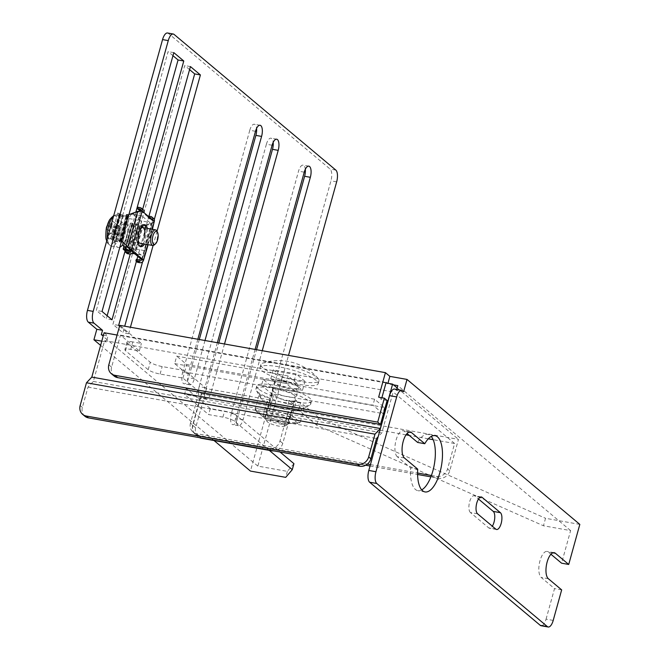 <?xml version="1.0" encoding="UTF-8"?>
<svg xmlns="http://www.w3.org/2000/svg" width="660" height="660" viewBox="0 0 660 660"><rect width="100%" height="100%" fill="white"/><g stroke="black" fill="none" stroke-linecap="round" stroke-linejoin="round"><path stroke-width="0.49" stroke-dasharray="3.3 2.47" d="M293.939 463.666L287.372 471.372L257.829 466.108L288.527 355.393M257.829 466.108L101.293 334.801M128.89 214.607L121.374 241.7M130.226 254.1L142.659 209.286M255.09 349.437L237.031 414.546L231.322 413.531L298.534 171.171A8.729 3.539 -79.9 0 1 303.105 165.132A8.729 3.539 -79.9 0 1 305.308 169.306M262.243 350.716L243.127 419.661A8.729 3.539 -79.9 0 1 238.549 425.7A8.729 3.539 -79.9 0 1 237.031 414.546M148.954 216.125L137.792 256.352M136.917 259.512L136.414 261.335M119.551 326.147L128.618 333.754L130.424 327.236M153.095 245.495L157.014 231.363M217.354 342.721L204.905 387.601L199.188 386.578A8.729 3.539 -79.9 0 0 200.706 397.733A8.729 3.539 -79.9 0 0 205.285 391.693L218.798 342.977M224.507 343.992L210.994 392.708A8.729 3.539 -79.9 0 1 206.423 398.747A8.729 3.539 -79.9 0 1 204.905 387.601M197.835 339.24L188.29 373.659L182.572 372.644A8.729 3.539 -79.9 0 0 184.09 383.79A8.729 3.539 -79.9 0 0 188.669 377.751L199.279 339.496M204.988 340.519L194.378 378.774A8.729 3.539 -79.9 0 1 189.799 384.805A8.729 3.539 -79.9 0 1 188.29 373.659M167.549 33A9.52 3.861 -79.9 0 1 168.366 33.396L330.107 169.075A9.52 3.861 -79.9 0 1 330.94 180.84L250.453 471.075M287.372 471.372L285.714 477.353M100.609 345.378L214.046 440.534M255.502 131.299L249.785 130.276A8.729 3.539 -79.9 0 1 254.364 124.245A8.729 3.539 -79.9 0 1 256.567 128.419M249.785 130.276L182.572 372.644M272.118 145.233L266.401 144.218A8.729 3.539 -79.9 0 1 270.979 138.179A8.729 3.539 -79.9 0 1 273.182 142.362M266.401 144.218L199.188 386.578M189.577 69.63L184.718 65.554L112.934 324.365L122.908 332.731L124.715 326.213M142.576 261.814L154.292 219.557M243.127 419.661L237.41 418.638L256.534 349.693M237.41 418.638A8.729 3.539 -79.9 0 1 232.832 424.677A8.729 3.539 -79.9 0 1 231.322 413.531M172.961 55.688L168.094 51.612L96.319 310.431L106.293 318.796L107.143 315.727M125.557 249.315L135.894 212.05M103.43 335.181L107.984 335.989L106.326 341.979L101.772 341.162M186.194 388.385L197.62 390.423L195.962 396.404L184.536 394.375L186.194 388.385L210.292 408.598L224.573 411.147A9.52 1.98 -164.5 0 1 236.47 415.453L280.038 452.009M406.024 434.849L197.513 397.708L190.459 423.142L192.679 424.999L201.391 393.583L197.62 390.423M201.391 393.583L458.469 439.37L449.757 470.794A9.52 8.481 -50 0 1 438.702 478.244L430.889 476.85M397.155 387.94L458.469 439.37M385.993 382.948L117.084 335.049M104.107 332.739L107.984 335.989M263.2 379.376L374.608 399.217L384.574 407.583L273.174 387.742L263.2 379.376L261.541 385.358L372.941 405.207L382.915 413.564L271.516 393.723L261.541 385.358M197.513 397.708L195.962 396.404M431.409 475.481L436.483 476.388A9.52 8.481 -50 0 0 447.546 468.938L454.6 443.495L433.158 439.684M428.299 438.817L409.266 435.427M190.459 423.142A9.52 8.481 -50 0 0 192.91 431.962A9.52 8.481 -50 0 0 196.54 433.645L367.405 464.079M370.425 464.615L417.582 473.014M84.835 416.204A9.52 8.481 130 0 1 82.384 407.377L88.003 387.115L93.332 381.447L104.668 340.585L106.326 341.979M104.668 340.585L393.17 391.974L381.835 432.836L378.155 436.747M454.6 443.495L393.17 391.974M269.296 450.376L234.811 421.443A9.52 1.98 -164.5 0 0 222.915 417.128L208.634 414.587L184.536 394.375M192.679 424.999A9.52 8.481 -50 0 0 195.129 433.826A9.52 8.481 -50 0 0 198.759 435.501L365.673 465.234M370.046 466.018L417.599 474.482M93.332 381.447L381.835 432.836M88.003 387.115L376.505 438.504M210.292 408.598L208.634 414.587M374.608 399.217L372.941 405.207M273.174 387.742L271.516 393.723M384.574 407.583L382.915 413.564M190.426 66.569L184.718 65.554M128.618 333.754L122.908 332.731M118.651 325.388L112.934 324.365M173.811 52.627L168.094 51.612M102.036 311.446L96.319 310.431M112.002 319.811L106.293 318.796M288.791 409.332L201.671 393.814L192.877 425.51A9.52 8.481 -50 0 0 195.327 434.338A9.52 8.481 -50 0 0 198.957 436.012L268.942 448.478A9.52 8.481 -50 0 0 279.997 441.029L288.791 409.332L287.125 407.938L298.551 409.975L316.643 425.147L543.469 525.772L570.611 530.607L561.577 563.186M570.611 530.607L397.798 385.638M403.615 391.669L396.478 390.39L396.734 389.458M396.478 390.39L395.365 389.466A9.52 3.861 -79.9 0 0 394.548 389.062M553.204 620.416L546.059 619.138A9.52 3.861 -79.9 0 1 541.068 625.73M546.059 619.138L554.524 588.621L541.175 577.426A13.489 5.47 -79.9 0 1 539.624 562.237A13.489 5.47 -79.9 0 1 547.066 551.43A13.489 5.47 -79.9 0 1 548.229 551.991L550.943 554.268M477.551 513.802L470.415 512.531L488.689 527.868A8.729 3.539 -79.9 0 0 489.439 528.231A8.729 3.539 -79.9 0 0 492.327 526.193M470.415 512.531A8.729 3.539 -79.9 0 1 469.409 502.705A8.729 3.539 -79.9 0 1 474.227 495.709A8.729 3.539 -79.9 0 1 474.977 496.072L478.483 499.018M404.415 457.982L397.27 456.712L410.586 467.874A28.57 11.583 -79.9 0 0 417.887 490.66A28.57 11.583 -79.9 0 0 421.707 489.877M397.27 456.712A13.489 5.47 -79.9 0 1 395.719 441.523A13.489 5.47 -79.9 0 1 403.161 430.716A13.489 5.47 -79.9 0 1 404.324 431.277L407.038 433.554M417.632 442.447A28.57 11.583 -79.9 0 1 427.911 434.404A28.57 11.583 -79.9 0 1 431.228 436.458M579.827 524.395L545.539 518.29L543.469 525.772M393.5 384.871L387.783 383.856L387.94 383.295M114.048 375.961A9.52 8.481 130 0 1 111.598 367.141L120.475 335.14L139.31 350.938L130.738 349.412A9.52 1.98 -164.5 0 0 124.88 349.66A9.52 1.98 -164.5 0 0 125.491 350.674L148.203 369.724A9.52 1.98 -164.5 0 0 160.091 374.038L182.944 378.106L201.671 393.814M120.475 335.14L386.125 382.462M386.9 383.113L387.783 383.856M174.652 363.602L286.052 383.443L296.026 391.809L184.618 371.968L174.652 363.602L176.723 356.12L288.131 375.969L298.097 384.326L186.697 364.485L176.723 356.12M316.643 425.147L318.714 417.664L545.539 518.29M130.738 349.412L132.808 341.929L141.38 343.456L119.782 325.339M132.808 341.929A9.52 1.98 -164.5 0 0 126.959 342.177A9.52 1.98 -164.5 0 0 127.561 343.192L150.274 362.241A9.52 1.98 -164.5 0 0 162.17 366.556L185.023 370.631L206.514 388.657L293.634 404.176L289.204 400.455L287.125 407.938M318.714 417.664L300.63 402.493L289.204 400.455M381.884 397.749L381.397 399.498L378.634 397.171M387.115 400.513L381.397 399.498M139.31 350.938L141.38 343.456M182.944 378.106L185.023 370.631M192.877 425.51L195.649 427.837L206.514 388.657M293.634 404.176L282.769 443.355A9.52 8.481 -50 0 1 273.859 450.904M195.649 427.837A9.52 8.481 -50 0 0 198.099 436.656A9.52 8.481 -50 0 0 199.724 437.704M298.551 409.975L300.63 402.493M286.052 383.443L288.131 375.969M296.026 391.809L298.097 384.326M184.618 371.968L186.697 364.485M561.668 589.891L554.524 588.621M417.722 469.144L410.586 467.874M127.256 253.654L127.677 252.161L129.962 252.565A1.584 1.411 -50 0 0 131.802 251.328L132.949 252.285M151.181 218.691A1.584 1.411 130 0 1 151.231 219.673L142.593 212.429L144.02 212.685M141.067 228.624A6.344 2.574 -79.9 0 0 140.514 220.778L149.655 222.412A6.344 2.574 -79.9 0 1 150.208 230.249L141.067 228.624L135.424 248.968A6.344 2.574 -79.9 0 1 132.099 253.358A6.344 2.574 -79.9 0 1 131.554 253.093L128.914 250.882M135.424 248.968L144.565 250.602L150.208 230.249M144.565 250.602A6.344 2.574 -79.9 0 1 141.24 254.991A6.344 2.574 -79.9 0 1 140.695 254.727L134.549 253.63M128.675 247.607L133.155 248.407L140.695 254.727M133.155 248.407A6.344 2.574 -79.9 0 1 132.602 240.562L123.461 238.936L129.104 218.584A6.344 2.574 -79.9 0 1 132.429 214.195A6.344 2.574 -79.9 0 1 132.982 214.459L140.514 220.778M129.104 218.584L138.245 220.217L132.602 240.562M138.245 220.217A6.344 2.574 -79.9 0 1 141.57 215.82A6.344 2.574 -79.9 0 1 142.123 216.092L132.982 214.459M149.655 222.412L142.123 216.092M121.209 240.57L128.419 247.294L138.245 211.852L137.692 211.39M128.353 214.805L128.906 215.267L127.933 215.309L128.584 215.944A3.176 0.66 15.5 0 1 128.791 216.282A3.176 0.66 15.5 0 1 126.835 216.364L123.412 215.754A3.176 0.66 15.5 0 1 119.444 214.318L117.785 212.924L122.851 215.284L126.283 215.902L127.256 215.861L126.605 215.226A3.176 0.66 15.5 0 1 126.398 214.888L119.254 240.652A3.176 0.66 -164.5 0 0 119.46 240.991L120.112 241.626L119.138 241.667L115.706 241.057L110.632 238.689L112.299 240.083A3.176 0.66 -164.5 0 0 116.259 241.519L119.691 242.129A3.176 0.66 -164.5 0 0 121.225 242.245M121.688 241.024L128.906 215.267L141.025 211.142M117.785 212.924L110.632 238.689M119.212 213.172L112.068 238.945M140.052 211.167L139.54 211.349M137.825 207.19L139.706 208.774L139.293 210.268M139.706 208.774L141.991 209.179A3.176 2.83 130 0 1 143.203 209.74M140.761 210.532L141.578 210.68A1.584 1.411 -50 0 1 142.593 212.429L140.704 210.845L129.921 249.744L131.802 251.328L133.229 251.575M137.56 262.3L137.973 260.799L140.258 261.212A1.584 1.411 -50 0 0 142.106 259.966L152.889 221.067L151.231 219.673L152.658 219.928M147.328 228.401A11.113 4.505 -79.9 0 1 146.71 238.912A11.113 4.505 -79.9 0 1 144.548 244.027M144.045 224.738A11.113 4.505 100.1 0 0 143.352 224.466A11.113 4.505 100.1 0 0 137.527 232.155A11.113 4.505 100.1 0 0 139.458 246.345A11.113 4.505 100.1 0 0 140.2 246.328M143.121 243.771A11.113 4.505 100.1 0 0 145.282 238.656A11.113 4.505 100.1 0 0 145.901 228.145M137.989 239.176A7.936 3.217 -79.9 0 1 138.633 233.087A7.936 3.217 -79.9 0 1 139.499 230.686M144.177 237.732A7.936 3.217 -79.9 0 1 140.011 243.218L130.87 241.593A7.936 3.217 100.1 0 0 135.036 236.099A7.936 3.217 100.1 0 0 133.658 225.967A7.936 3.217 100.1 0 0 129.492 231.454A7.936 3.217 100.1 0 0 130.87 241.593M122.925 242.195A6.344 2.574 -79.9 0 1 123.461 238.936M140.44 258.572L142.106 259.966L143.533 260.221L142.717 259.198L135.052 252.186L132.52 251.006A3.176 0.66 -164.5 0 0 128.551 249.562L127.017 249.29M137.973 260.799L136.315 259.405M127.677 252.161L125.788 250.577M125.037 250.767L132.181 225.002L130.523 223.608A3.176 0.66 15.5 0 1 130.317 223.27A3.176 0.66 15.5 0 1 132.272 223.187L135.696 223.798A3.176 0.66 15.5 0 1 139.664 225.233L142.197 226.421L135.052 252.186L141.71 258.448L142.106 259.966L152.889 221.067L154.325 221.323L152.089 223.468L151.536 223.006L142.197 226.421L142.75 226.883L152.089 223.468L142.263 258.91M150.818 218.204L152.485 219.599A1.584 1.411 -50 0 1 152.889 221.067L151.536 223.006L141.95 258.654M127.57 249.761L131.645 251.212A3.176 0.66 -164.5 0 0 135.605 252.656L142.75 226.883A3.176 0.66 15.5 0 1 138.79 225.448L132.825 223.649L131.851 223.69L133.609 225.258L132.181 225.002M125.532 249.398L132.825 223.649M125.152 250.792L126.464 251.023L133.609 225.258M125.342 250.082L126.464 251.023M148.343 216.018L150.01 217.412L152.295 217.825A3.176 2.83 130 0 1 153.508 218.386M152.485 219.599A1.584 1.411 -50 0 0 151.882 219.318L149.597 218.914L150.01 217.412M148.286 216.257L147.931 217.52L150.216 217.924A1.584 1.411 130 0 1 150.282 217.94M147.931 217.52L149.597 218.914M107.926 233.425L116.127 234.077L115.698 235.719L107.267 238.07L107.926 233.425A4.777 1.939 -79.9 0 1 107.662 230.422L106.491 229.267L107.44 225.637L108.611 226.801A4.777 1.939 -79.9 0 1 110.113 225.093L111.845 220.638L118.338 225.654L117.909 227.287L110.113 225.093M107.267 238.07L108.628 239.068L109.288 234.424A4.777 1.939 -79.9 0 0 110.789 232.716L119.113 234.382L113.033 234.069L110.789 232.716M113.206 221.645L119.699 226.652L119.27 228.286L111.474 226.091L113.206 221.645L111.845 220.638M108.611 226.801L116.902 228.434A4.043 1.642 -79.9 0 1 117.909 227.287M119.27 228.286A4.043 1.642 -79.9 0 1 119.444 230.307L111.738 229.094L113.982 230.447L113.033 234.069M111.474 226.091A4.777 1.939 -79.9 0 1 111.738 229.094M107.44 225.637L116.902 228.434M113.982 230.447L120.062 230.761L119.444 230.307M106.491 229.267L115.335 231.611L116.284 227.98M115.335 231.611L107.662 230.422M115.698 235.719L117.051 236.717L117.488 235.075L109.288 234.424M117.051 236.717L108.628 239.068M115.945 232.064A4.043 1.642 100.1 0 0 116.127 234.077M117.488 235.075A4.043 1.642 100.1 0 0 118.495 233.929M118.338 225.654L119.699 226.652M120.062 230.761L119.113 234.382M113.52 216.389A15.873 6.435 -79.9 0 1 116.985 214.937A15.873 6.435 -79.9 0 1 118.173 215.457A15.873 6.435 -79.9 0 1 120.236 233.219A15.873 6.435 -79.9 0 1 111.424 246.188L118.198 247.393A15.873 6.435 100.1 0 1 117.01 246.873A15.873 6.435 -79.9 0 1 114.947 229.111A15.873 6.435 -79.9 0 1 123.767 216.142A15.873 6.435 -79.9 0 1 124.954 216.67A15.873 6.435 100.1 0 1 127.817 228.896A15.873 6.435 100.1 0 1 123.007 244.349M118.198 247.393A15.873 6.435 100.1 0 0 119.856 247.186M156.767 230.917A7.936 3.217 -79.9 0 1 157.286 238.235A7.936 3.217 -79.9 0 1 154.275 244.926M317.08 377.446A30.154 6.262 15.5 0 1 318.153 378.469A30.154 6.262 15.5 0 1 319.003 380.671A30.154 6.262 15.5 0 1 294.475 380.218A30.154 6.262 15.5 0 1 262.812 367.777A30.154 6.262 15.5 0 1 260.89 364.551A30.154 6.262 15.5 0 1 262.754 363.107A30.154 6.262 15.5 0 1 289.872 366.11A30.154 6.262 15.5 0 1 317.08 377.446M261.979 370.772A30.154 6.262 -164.5 0 0 293.65 383.204A30.154 6.262 -164.5 0 0 318.178 383.666A30.154 6.262 -164.5 0 0 316.255 380.44A30.154 6.262 -164.5 0 0 284.592 367.999A30.154 6.262 -164.5 0 0 260.057 367.546A30.154 6.262 -164.5 0 0 261.979 370.772M304.978 381.356L296.109 373.923L273.265 369.856L282.125 377.289L304.978 381.356L302.486 390.332L293.626 382.899L296.109 373.923M302.486 390.332L279.634 386.265L282.125 377.289M279.634 386.265L270.773 378.832L273.265 369.856M270.773 378.832L293.626 382.899M275.5 382.602A12.367 2.566 15.5 0 1 274.709 381.274A12.367 2.566 15.5 0 1 284.774 381.463A12.367 2.566 15.5 0 1 297.759 386.562A12.367 2.566 15.5 0 1 298.551 387.89A12.367 2.566 15.5 0 1 288.486 387.7A12.367 2.566 15.5 0 1 275.5 382.602M287.801 422.466A12.367 2.566 -164.5 0 0 274.816 417.367A12.367 2.566 -164.5 0 0 264.751 417.178A12.367 2.566 -164.5 0 0 264.875 417.78A12.367 2.566 -164.5 0 0 265.543 418.506A12.367 2.566 -164.5 0 0 277.258 423.299A12.367 2.566 -164.5 0 0 288.173 424.24A12.367 2.566 -164.5 0 0 288.593 423.794A12.367 2.566 -164.5 0 0 287.801 422.466M284.113 424.949A9.199 1.906 -164.5 0 0 273.529 420.956A9.199 1.906 -164.5 0 0 267.077 421.468A9.199 1.906 -164.5 0 0 267.564 422.004A9.199 1.906 -164.5 0 0 276.276 425.568A9.199 1.906 -164.5 0 0 284.394 426.269A9.199 1.906 -164.5 0 0 284.113 424.949M299.772 410.462L291.316 410.479A20.476 4.249 -164.5 0 0 299.772 410.462L309.73 405.174A28.405 5.899 -164.5 0 0 310.687 404.143A28.405 5.899 -164.5 0 0 308.872 401.107A28.405 5.899 -164.5 0 0 279.04 389.383A28.405 5.899 -164.5 0 0 255.931 388.954A28.405 5.899 -164.5 0 0 256.22 390.332A28.405 5.899 -164.5 0 0 257.747 391.999A28.405 5.899 -164.5 0 0 284.666 403.004A28.405 5.899 -164.5 0 0 309.73 405.174M304.227 407.872L300.193 422.416L292.24 415.742L296.464 400.504L299.846 407.187L304.227 407.872L301.1 409.802M291.316 410.479L289.352 408.994L285.615 422.458L300.193 422.416L298.023 423.382L298.634 423.472L284.707 423.497L263.53 417.252L255.692 410.751L255.107 409.134L263.06 415.8L267.094 401.255L262.713 400.57L261.269 398.813L259.33 393.888L255.107 409.134L269.684 409.093L269.899 411.122L256.443 411.155M259.33 393.888C263.134 397.906 267.96 398.005 273.817 394.193L269.684 409.093L292.24 415.742L290.722 417.26L269.899 411.122M273.817 394.193C280.236 400.199 287.785 402.303 296.464 400.504M289.352 408.994L285.252 409.406L272.176 405.545L267.094 401.255M272.176 405.545A20.476 4.249 -164.5 0 0 285.252 409.406M258.572 389.004A28.405 5.899 15.5 0 1 256.765 385.968A28.405 5.899 15.5 0 1 279.873 386.397A28.405 5.899 15.5 0 1 309.705 398.112A28.405 5.899 15.5 0 1 311.512 401.148A28.405 5.899 15.5 0 1 288.403 400.719A28.405 5.899 15.5 0 1 258.572 389.004M294.409 395.389A11.41 2.368 -164.5 0 0 282.422 390.679A11.41 2.368 -164.5 0 0 273.149 390.505A11.41 2.368 -164.5 0 0 273.875 391.726A11.41 2.368 -164.5 0 0 285.854 396.437A11.41 2.368 -164.5 0 0 295.135 396.602A11.41 2.368 -164.5 0 0 294.409 395.389M267.234 415.668A11.41 2.368 15.5 0 1 266.508 414.447A11.41 2.368 15.5 0 1 275.789 414.62A11.41 2.368 15.5 0 1 287.768 419.323A11.41 2.368 15.5 0 1 288.494 420.544A11.41 2.368 15.5 0 1 279.213 420.37A11.41 2.368 15.5 0 1 267.234 415.668M290.722 417.26L298.023 423.382L284.567 423.423L285.615 422.458L263.06 415.8L263.744 417.277L284.707 423.497M255.692 410.751L263.53 417.252M336.658 181.855L330.94 180.84M80.174 405.52L82.384 407.377M447.546 468.938L449.757 470.794M196.54 433.645L198.759 435.501M436.483 476.388L438.702 478.244M222.915 417.128L224.573 411.147M234.811 421.443L236.47 415.453M174.083 34.419L168.366 33.396M335.825 170.09L330.107 169.075M194.378 378.774L188.669 377.751M210.994 392.708L205.285 391.693M304.243 172.186L298.534 171.171M111.598 367.141L108.826 364.815M125.491 350.674L127.561 343.192M148.203 369.724L150.274 362.241M160.091 374.038L162.17 366.556M279.997 441.029L282.769 443.355M198.957 436.012L201.3 437.984M268.942 448.478L271.285 450.45M402.509 390.736L395.365 389.466M548.32 578.696L541.175 577.426M552.923 552.824L548.229 551.991M409.018 432.11L404.324 431.277M495.833 529.139L488.689 527.868M480.538 497.062L474.977 496.072M129.962 252.565L128.073 250.99M128.584 215.944L121.63 241.015M119.691 242.129L126.835 216.364M123.412 215.754L116.259 241.519M112.299 240.083L119.444 214.318M126.283 215.902L119.138 241.667M115.706 241.057L122.851 215.284M120.013 241.453L127.157 215.688M126.605 215.226L119.46 240.991M152.122 229.251L147.865 244.621M132.223 253.217L131.554 253.093M140.258 261.212L138.6 259.817M132.52 251.006L139.664 225.233M135.696 223.798L128.551 249.562M125.408 247.937L132.272 223.187M130.523 223.608L123.379 249.373M129.104 250.033L136.257 224.26M138.237 224.977L131.093 250.75M131.645 251.212L138.79 225.448M140.217 225.703L133.072 251.468M124.88 249.364L131.951 223.864M152.295 217.825L150.629 216.43M150.216 217.924L151.882 219.318M141.991 209.179L140.11 207.603M140.679 209.921L141.578 210.68M120.962 240.983L128.032 215.482M120.871 214.566L113.726 240.339M109.807 219.483A14.66 5.948 -79.9 0 1 115.921 216.265A14.66 5.948 -79.9 0 1 117.496 234.061A14.66 5.948 -79.9 0 1 108.587 244.167A14.66 5.948 -79.9 0 1 106.252 239.44M106.672 241.106L109.37 245.297L111.424 246.188A15.873 6.435 -79.9 0 1 110.236 245.66A15.873 6.435 -79.9 0 1 107.407 238.458M118.676 240.529A9.207 3.729 -79.9 0 1 117.694 229.358A9.207 3.729 -79.9 0 1 123.28 223.006A9.207 3.729 100.1 0 1 124.27 234.184A9.207 3.729 100.1 0 1 118.676 240.529M140.011 243.218L120.73 239.786A7.936 3.217 100.1 0 1 120.136 239.522A7.936 3.217 -79.9 0 1 119.105 230.645A7.936 3.217 -79.9 0 1 123.519 224.161A7.936 3.217 -79.9 0 1 124.105 224.425A7.936 3.217 100.1 0 1 125.144 233.302A7.936 3.217 100.1 0 1 120.73 239.786L122.248 238.549C125.392 235.554 125.194 223.987 123.676 224.235L133.658 225.967M195.129 433.826L192.91 431.962M260.073 125.26L254.364 124.245M189.799 384.805L184.09 383.79M276.697 139.202L270.979 138.179M206.423 398.747L200.706 397.733M308.822 166.147L303.105 165.132M238.549 425.7L232.832 424.677M126.959 342.177L124.88 349.66M198.099 436.656L195.327 434.338M554.21 552.701L547.066 551.43M410.305 431.986L403.161 430.716M435.047 435.683L427.911 434.404M425.032 491.931L417.887 490.66M481.363 496.98L474.227 495.709M496.584 529.501L489.439 528.231M128.791 216.282L121.877 241.205M127.256 215.861L120.112 241.626M139.458 246.345L140.885 246.601M141.57 215.82L132.429 214.195M141.24 254.991L134.805 253.844M143.352 224.466L144.779 224.722M152.402 229.309L148.145 244.67M123.849 246.609L130.317 223.27M124.707 249.463L131.851 223.69M140.299 209.377L142.18 210.952M120.78 241.073L127.933 215.309M123.767 216.142L116.985 214.937L113.784 215.44M318.153 378.469A52.503 52.503 0 0 0 262.754 363.107M319.003 380.671L318.178 383.666M260.89 364.551L260.057 367.546M274.709 381.274L264.751 417.178M267.077 421.468L264.875 417.78M284.394 426.269L288.173 424.24M298.551 387.89L288.593 423.794M261.269 398.813L256.22 390.332M255.931 388.954L256.765 385.968M310.687 404.143L311.512 401.148M266.508 414.447L273.149 390.505M288.494 420.544L295.135 396.602"/><path stroke-width="0.99" d="M288.527 355.393L336.658 181.855A9.52 3.861 -79.9 0 0 335.825 170.09L174.083 34.419A9.52 3.861 -79.9 0 0 173.258 34.015L167.549 33A9.52 3.861 -79.9 0 0 162.558 39.583L87.458 310.373A9.52 3.861 -79.9 0 0 88.291 322.138L96.822 329.29L102.539 330.313L94.009 323.152A9.52 3.861 -79.9 0 1 93.175 311.388L168.267 40.606A9.52 3.861 -79.9 0 1 173.258 34.015M103.43 335.181L101.293 334.801L102.539 330.313M142.659 209.286L183.777 60.992L173.811 52.627L128.89 214.607M121.374 241.7L102.036 311.446L112.002 319.811L130.226 254.1M262.243 350.716L310.34 177.301A8.729 3.539 -79.9 0 0 308.822 166.147A8.729 3.539 -79.9 0 0 304.243 172.186L255.09 349.437M157.014 231.363L200.401 74.935L190.426 66.569L148.954 216.125M137.792 256.352L136.917 259.512M136.414 261.335L118.651 325.388L119.551 326.147M130.424 327.236L153.095 245.495M217.354 342.721L272.118 145.233A8.729 3.539 -79.9 0 1 276.697 139.202A8.729 3.539 -79.9 0 1 278.207 150.348L272.498 149.333A8.729 3.539 -79.9 0 0 273.182 142.362M224.507 343.992L278.207 150.348M197.835 339.24L255.502 131.299A8.729 3.539 -79.9 0 1 260.073 125.26A8.729 3.539 -79.9 0 1 261.591 136.405L255.882 135.391A8.729 3.539 -79.9 0 0 256.567 128.419M204.988 340.519L261.591 136.405M214.046 440.534L250.453 471.075L285.714 477.353L292.281 469.648L269.296 450.376M101.772 341.162L93.918 339.768L96.822 329.29M93.918 339.768L100.609 345.378M199.279 339.496L255.882 135.391M218.798 342.977L272.498 149.333M154.292 219.557L194.683 73.912L189.577 69.63M124.715 326.213L142.576 261.814M305.308 169.306A8.729 3.539 -79.9 0 1 304.623 176.278L256.534 349.693M135.894 212.05L178.068 59.977L172.961 55.688M107.143 315.727L125.557 249.315M117.084 335.049L104.107 332.739L91.806 377.108L86.476 382.775L80.174 405.52A9.52 8.481 130 0 0 82.624 414.348A9.52 8.481 130 0 0 86.254 416.023L357.613 464.359A9.52 8.481 130 0 0 368.676 456.91L374.979 434.164L380.308 428.497L392.609 384.128L397.155 387.94M392.609 384.128L385.993 382.948M292.281 469.648L293.939 463.666L280.038 452.009M433.158 439.684L428.299 438.817M409.266 435.427L406.024 434.849M367.405 464.079L370.425 464.615M417.582 473.014L431.409 475.481M380.308 428.497L91.806 377.108M378.155 436.747L376.505 438.504L370.887 458.766A9.52 8.481 130 0 1 359.832 466.216L88.465 417.887A9.52 8.481 130 0 1 84.835 416.204L82.624 414.348M365.673 465.234L370.046 466.018M417.599 474.482L430.889 476.85M374.979 434.164L86.476 382.775M200.401 74.935L194.683 73.912M183.777 60.992L178.068 59.977M396.734 389.458L397.798 385.638L393.5 384.871M568.722 564.457L555.365 553.261A13.489 5.47 -79.9 0 0 554.21 552.701A13.489 5.47 -79.9 0 0 546.76 563.508A13.489 5.47 -79.9 0 0 548.32 578.696L561.668 589.891L553.204 620.416A9.52 3.861 -79.9 0 1 548.204 627A9.52 3.861 -79.9 0 1 547.387 626.604L376.786 483.491A9.52 3.861 -79.9 0 1 375.952 471.727L396.693 396.924L389.557 395.653A9.52 3.861 -79.9 0 1 394.548 389.062L401.692 390.34A9.52 3.861 -79.9 0 1 402.509 390.736L403.615 391.669L407.014 379.426L579.827 524.395L568.722 564.457L561.577 563.186L550.943 554.268M389.557 395.653L368.808 470.456A9.52 3.861 -79.9 0 0 369.641 482.221L540.251 625.333A9.52 3.861 -79.9 0 0 541.068 625.73L548.204 627M500.395 512.68L482.113 497.351A8.729 3.539 -79.9 0 0 481.363 496.98A8.729 3.539 -79.9 0 0 476.545 503.976A8.729 3.539 -79.9 0 0 477.551 513.802L495.833 529.139A8.729 3.539 -79.9 0 0 496.584 529.501A8.729 3.539 -79.9 0 0 501.402 522.505A8.729 3.539 -79.9 0 0 500.395 512.68L493.251 511.409L478.483 499.018M493.251 511.409A8.729 3.539 -79.9 0 1 494.744 517.91A8.729 3.539 -79.9 0 1 492.327 526.193M424.776 443.718L411.46 432.547A13.489 5.47 -79.9 0 0 410.305 431.986A13.489 5.47 -79.9 0 0 402.856 442.794A13.489 5.47 -79.9 0 0 404.415 457.982L417.722 469.144A28.57 11.583 -79.9 0 0 425.032 491.931A28.57 11.583 -79.9 0 0 441.441 465.836A28.57 11.583 -79.9 0 0 435.047 435.683A28.57 11.583 -79.9 0 0 424.776 443.718L417.632 442.447L407.038 433.554M431.228 436.458A28.57 11.583 -79.9 0 1 434.305 464.566A28.57 11.583 -79.9 0 1 421.707 489.877M396.693 396.924A9.52 3.861 -79.9 0 1 401.692 390.34M377.701 422.128L380.474 424.454L117.678 377.644L114.906 375.317L377.701 422.128L384.343 398.186L378.634 397.171L385.432 372.652L389.862 376.373L387.94 383.295M389.862 376.373L407.014 379.426M381.884 397.749L386.125 382.462L386.9 383.113M385.432 372.652L119.782 325.339L108.826 364.815A9.52 8.481 130 0 0 111.276 373.634L114.048 375.961A9.52 8.481 130 0 0 117.678 377.644M380.474 424.454L387.115 400.513L384.343 398.186M114.906 375.317A9.52 8.481 130 0 1 111.276 373.634M199.724 437.704A9.52 8.481 -50 0 0 201.729 438.339L271.705 450.805A9.52 8.481 -50 0 0 273.859 450.904M132.949 252.285L140.44 258.572A1.584 1.411 130 0 1 138.6 259.817L136.315 259.405L135.902 260.906L138.188 261.31A3.176 2.83 -50 0 0 141.875 258.827L140.44 258.572M129.921 249.744L127.858 246.832L131.348 250L129.921 249.744A1.584 1.411 130 0 1 128.073 250.99L125.788 250.577L125.375 252.079L127.66 252.483A3.176 2.83 -50 0 0 131.348 250L142.131 211.101A3.176 2.83 -50 0 0 140.11 207.603L137.825 207.19L137.404 208.692L139.293 210.268L140.761 210.532M119.254 240.652A3.176 0.66 -164.5 0 1 121.209 240.57L127.858 246.832L137.692 211.39L128.353 214.805A3.176 0.66 15.5 0 0 126.398 214.888M121.225 242.245A3.176 0.66 -164.5 0 0 121.638 242.047A3.176 0.66 -164.5 0 0 121.44 241.709L120.78 241.073L121.688 241.024M137.404 208.692L139.689 209.096A1.584 1.411 130 0 1 140.704 210.845L140.052 211.167M137.692 211.39L142.131 211.101L144.02 212.685A3.176 2.83 130 0 0 143.203 209.74L141.314 208.164M140.704 210.845L142.131 211.101M148.286 216.257L150.629 216.43A3.176 2.83 -50 0 1 152.658 219.928L144.02 212.685M127.66 252.483L129.542 254.059A3.176 2.83 130 0 0 133.229 251.575L143.533 260.221A3.176 2.83 130 0 1 139.846 262.705L137.56 262.3L135.902 260.906M144.548 244.027A11.113 4.505 -79.9 0 1 140.885 246.601A11.113 4.505 -79.9 0 1 138.955 232.411A11.113 4.505 -79.9 0 1 144.779 224.722A11.113 4.505 -79.9 0 1 147.328 228.401M140.2 246.328A11.113 4.505 100.1 0 0 143.121 243.771M145.901 228.145A11.113 4.505 100.1 0 0 144.045 224.738M139.499 230.686A7.936 3.217 -79.9 0 1 142.799 227.593A7.936 3.217 -79.9 0 1 144.177 237.732M155.389 243.969A6.666 2.706 -79.9 0 1 153.59 244.216A6.666 2.706 -79.9 0 1 152.881 236.123A6.666 2.706 -79.9 0 1 156.923 231.528A6.666 2.706 -79.9 0 1 157.484 232.204A6.666 2.706 -79.9 0 1 157.921 238.351A6.666 2.706 -79.9 0 1 155.389 243.969L154.275 244.926A7.936 3.217 -79.9 0 1 152.724 245.487L140.011 243.218A7.936 3.217 -79.9 0 1 137.989 239.176M128.914 250.882L124.014 246.774A6.344 2.574 -79.9 0 1 122.925 242.195M132.099 253.358A6.344 2.574 -79.9 0 1 132.066 253.358L134.805 253.844M129.542 254.059L127.256 253.654L125.375 252.079M148.145 244.67L143.533 260.221L147.865 244.621M152.402 229.309L154.325 221.323L152.122 229.251M127.017 249.29L125.128 248.952A3.176 0.66 -164.5 0 0 123.172 249.035A3.176 0.66 -164.5 0 0 123.379 249.373L125.152 250.792M127.57 249.761L125.68 249.422M125.342 250.082L124.707 249.463L125.532 249.398M151.841 216.991L153.508 218.386A3.176 2.83 130 0 1 154.325 221.323L152.658 219.928M150.282 217.94A1.584 1.411 130 0 1 151.181 218.691M119.856 247.186A15.873 6.435 100.1 0 0 123.007 244.349M152.724 245.487A7.936 3.217 -79.9 0 1 152.13 245.223A7.936 3.217 -79.9 0 1 151.099 236.338A7.936 3.217 -79.9 0 1 155.512 229.861A7.936 3.217 -79.9 0 1 156.098 230.117A7.936 3.217 -79.9 0 1 156.767 230.917L157.484 232.204M94.009 323.152L88.291 322.138M368.676 456.91L370.887 458.766M86.254 416.023L88.465 417.887M357.613 464.359L359.832 466.216M93.175 311.388L87.458 310.373M168.267 40.606L162.558 39.583M310.34 177.301L304.623 176.278M201.3 437.984L201.729 438.339M271.285 450.45L271.705 450.805M375.952 471.727L368.808 470.456M376.786 483.491L369.641 482.221M547.387 626.604L540.251 625.333M555.365 553.261L552.923 552.824M411.46 432.547L409.018 432.11M482.113 497.351L480.538 497.062M121.63 241.015L121.44 241.709M133.229 251.575L131.348 250M124.014 246.774L128.675 247.607M134.549 253.63L132.223 253.217M138.188 261.31L139.846 262.705M125.128 248.952L125.408 247.937M121.209 240.57L128.353 214.805M139.689 209.096L140.679 209.921M106.252 239.44A14.66 5.948 -79.9 0 1 109.807 219.483L106.805 226.586C105.963 226.9 105.46 239.473 106.252 239.44L106.672 241.106M107.407 238.458A15.873 6.435 -79.9 0 1 113.52 216.389M121.877 241.205L121.638 242.047M123.172 249.035L123.849 246.609M113.784 215.44L109.807 219.483M142.799 227.593L155.512 229.861"/></g></svg>

